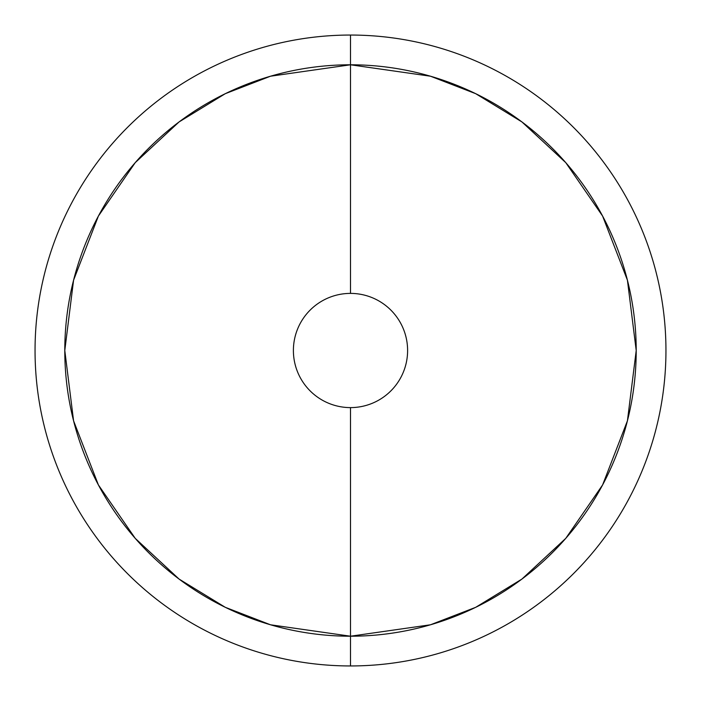 <?xml version="1.0" encoding="UTF-8"?>
<svg xmlns="http://www.w3.org/2000/svg" width="701" height="701" viewBox="0 0 701 701"><rect width="100%" height="100%" fill="white"/><g stroke="black" fill="none" stroke-linecap="round" stroke-linejoin="round"><path stroke-width="1.05" d="M350.5 407.605A57.105 57.105 0 0 1 293.395 350.5A57.105 57.105 0 0 1 350.5 293.395A57.105 57.105 0 0 1 407.605 350.5A57.105 57.105 0 0 1 350.5 407.605L350.5 636.21L430.502 624.784L475.699 607.32L521.93 579.07L565.76 538.368L602.597 484.952L627.421 420.828L636.21 350.5L627.421 280.172L602.597 216.048L565.76 162.632L521.93 121.93L475.699 93.68L430.502 76.216L350.5 64.79L350.5 293.395L350.5 64.79A285.71 285.71 0 0 1 636.21 350.5A285.71 285.71 0 0 1 350.5 636.21L350.5 665.95A315.45 315.45 0 0 0 665.95 350.5A315.45 315.45 0 0 0 350.5 35.05L350.5 64.79L350.5 35.05A315.45 315.45 0 0 1 665.95 350.5A315.45 315.45 0 0 1 350.5 665.95A315.45 315.45 0 0 1 35.05 350.5A315.45 315.45 0 0 1 350.5 35.05A315.45 315.45 0 0 0 35.05 350.5A315.45 315.45 0 0 0 350.5 665.95L350.5 636.21A285.71 285.71 0 0 1 64.79 350.5A285.71 285.71 0 0 1 350.5 64.79L270.498 76.216L225.301 93.68L179.07 121.93L135.24 162.632L98.403 216.048L73.579 280.172L64.79 350.5L73.579 420.828L98.403 484.952L135.24 538.368L179.07 579.07L225.301 607.32L270.498 624.784L350.5 636.21L350.5 407.605A57.105 57.105 0 0 1 293.395 350.5A57.105 57.105 0 0 1 350.5 293.395A57.105 57.105 0 0 1 407.605 350.5A57.105 57.105 0 0 1 350.5 407.605"/></g></svg>
